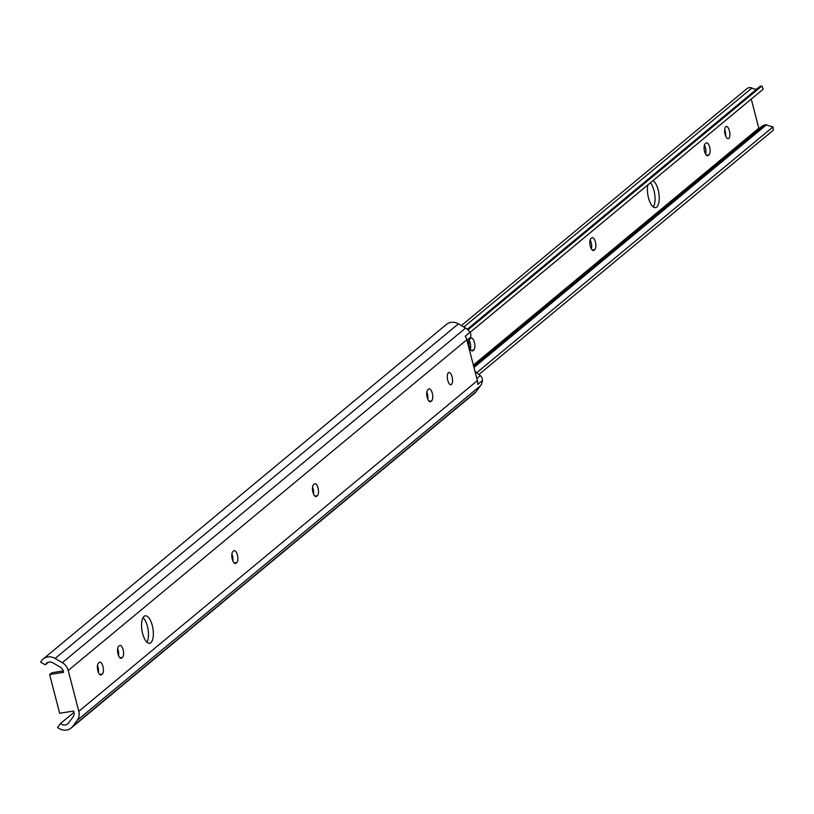 <?xml version="1.0" encoding="UTF-8"?>
<svg xmlns="http://www.w3.org/2000/svg" width="814" height="814" viewBox="0 0 814 814"><rect width="100%" height="100%" fill="white"/><g stroke="black" fill="none" stroke-linecap="round" stroke-linejoin="round"><path stroke-width="1.22" d="M48.504 662.199L45.299 664.865L40.7 662.169A11.579 10.328 50.3 0 1 43.152 659.025L446.438 324.42A11.579 10.328 50.3 0 1 458.394 323.86L465.598 328.073A11.579 10.328 50.3 0 1 469.943 332.275A5.403 4.823 50.3 0 1 470.675 333.954A5.403 4.823 50.3 0 1 470.39 337.403L466.941 340.272M476.831 378.51L480.28 375.641A5.403 4.823 50.3 0 1 482.264 378.734A5.403 4.823 50.3 0 1 482.417 380.504A11.579 10.328 50.3 0 1 480.504 385.714L475.966 391.799A11.579 10.328 50.3 0 1 474.45 393.396L71.174 728.001A11.579 10.328 50.3 0 1 57.57 727.411L60.47 723.524A6.176 5.505 -129.7 0 0 67.725 723.839A6.176 5.505 -129.7 0 0 68.529 722.985L73.067 716.9A6.176 5.505 -129.7 0 0 73.911 712.097L73.636 711.039L59.656 713.278L49.644 674.552L63.614 672.313L63.339 671.255A6.176 5.505 -129.7 0 0 60.185 667.093L52.981 662.881A6.176 5.505 -129.7 0 0 46.602 663.176A6.176 5.505 -129.7 0 0 45.299 664.865M312.932 492.246A6.176 2.473 -99.1 0 1 313.563 484.625L314.377 483.954A6.176 2.473 -99.1 0 1 314.906 483.699A6.176 2.473 -99.1 0 1 318.203 488.705A6.176 2.473 -99.1 0 1 317.399 495.645L316.595 496.316A6.176 2.473 -99.1 0 1 316.056 496.571A6.176 2.473 -99.1 0 1 312.932 492.246M143.04 617.653A13.899 5.566 -99.1 0 1 147.395 626.312A13.899 5.566 -99.1 0 1 146.968 642.226M152.289 625.528A13.899 5.566 -99.1 0 1 149.644 643.274A13.899 5.566 -99.1 0 1 142.613 633.567A13.899 5.566 -99.1 0 1 145.258 615.822A13.899 5.566 -99.1 0 1 152.289 625.528M97.843 670.705A6.176 2.473 -99.1 0 1 98.484 663.074L99.288 662.403A6.176 2.473 -99.1 0 1 99.827 662.148A6.176 2.473 -99.1 0 1 103.113 667.154A6.176 2.473 -99.1 0 1 102.32 674.094L101.506 674.765A6.176 2.473 -99.1 0 1 100.977 675.02A6.176 2.473 -99.1 0 1 97.843 670.705M118.01 653.978A6.176 2.473 -99.1 0 1 118.651 646.347L119.455 645.675A6.176 2.473 -99.1 0 1 119.994 645.421A6.176 2.473 -99.1 0 1 123.28 650.427A6.176 2.473 -99.1 0 1 122.476 657.366L121.673 658.038A6.176 2.473 -99.1 0 1 121.133 658.292A6.176 2.473 -99.1 0 1 118.01 653.978M232.275 559.167A6.176 2.473 -99.1 0 1 232.916 551.536L233.72 550.875A6.176 2.473 -99.1 0 1 234.259 550.62A6.176 2.473 -99.1 0 1 237.546 555.626A6.176 2.473 -99.1 0 1 236.742 562.566L235.938 563.227A6.176 2.473 -99.1 0 1 235.399 563.481A6.176 2.473 -99.1 0 1 232.275 559.167M427.187 397.446A6.176 2.473 -99.1 0 1 427.828 389.814L428.632 389.143A6.176 2.473 -99.1 0 1 429.171 388.889A6.176 2.473 -99.1 0 1 432.458 393.895A6.176 2.473 -99.1 0 1 431.664 400.834L430.85 401.506A6.176 2.473 -99.1 0 1 430.321 401.76A6.176 2.473 -99.1 0 1 427.187 397.446M452.065 376.811A6.176 2.473 -99.1 0 1 450.885 384.696A6.176 2.473 -99.1 0 1 447.761 380.382A6.176 2.473 -99.1 0 1 448.931 372.497A6.176 2.473 -99.1 0 1 452.065 376.811M469.943 332.275L465.242 336.182A11.579 10.328 50.3 0 1 466.809 339.774L477.37 380.616A11.579 10.328 50.3 0 1 477.716 384.412L482.417 380.504M43.152 659.025A11.579 10.328 50.3 0 1 55.118 658.455L62.322 662.667A11.579 10.328 50.3 0 1 68.234 670.471L78.795 711.314A11.579 10.328 50.3 0 1 77.228 720.309L72.69 726.403A11.579 10.328 50.3 0 1 71.174 728.001M312.556 487.026A6.176 2.473 -99.1 0 1 313.522 494.017M97.466 665.486A6.176 2.473 -99.1 0 1 98.443 672.466M117.633 648.748A6.176 2.473 -99.1 0 1 118.6 655.738M231.898 553.947A6.176 2.473 -99.1 0 1 232.865 560.938M426.821 392.226A6.176 2.473 -99.1 0 1 427.788 399.216M73.962 712.331L60.47 723.524M467.674 343.111L470.39 337.403M480.28 375.641L474.949 371.235M49.644 674.552L51.791 672.761L63.248 670.929M590.292 246.215A6.176 2.473 80.9 0 0 593.416 250.529A6.176 2.473 80.9 0 0 593.955 250.274L594.759 249.603A6.176 2.473 80.9 0 0 595.553 242.664A6.176 2.473 80.9 0 0 592.266 237.668A6.176 2.473 80.9 0 0 591.737 237.912L590.923 238.583A6.176 2.473 80.9 0 0 590.292 246.215M469.302 346.601A6.176 2.473 80.9 0 0 472.435 350.915A6.176 2.473 80.9 0 0 472.965 350.661L473.768 349.989A6.176 2.473 80.9 0 0 474.572 343.05A6.176 2.473 80.9 0 0 471.286 338.044A6.176 2.473 80.9 0 0 470.746 338.298L469.943 338.97A6.176 2.473 80.9 0 0 469.302 346.601M647.883 184.9A13.899 5.566 80.9 0 0 648.493 197.924A13.899 5.566 80.9 0 0 655.535 207.631A13.899 5.566 80.9 0 0 658.17 189.896A13.899 5.566 80.9 0 0 653.021 180.627M653.266 206.929A13.899 5.566 80.9 0 0 653.978 190.557A13.899 5.566 80.9 0 0 650.447 182.774M704.548 151.414A6.176 2.473 80.9 0 0 707.681 155.728A6.176 2.473 80.9 0 0 708.211 155.474L709.025 154.802A6.176 2.473 80.9 0 0 709.818 147.863A6.176 2.473 80.9 0 0 706.532 142.857A6.176 2.473 80.9 0 0 705.992 143.111L705.189 143.783A6.176 2.473 80.9 0 0 704.548 151.414M729.415 130.779A6.176 2.473 80.9 0 0 726.292 126.465A6.176 2.473 80.9 0 0 725.121 134.351A6.176 2.473 80.9 0 0 728.245 138.665A6.176 2.473 80.9 0 0 729.415 130.779M725.671 136.019A6.176 2.473 80.9 0 0 725.223 131.451A6.176 2.473 80.9 0 0 724.674 129.772M759.106 128.622A0.58 0.519 50.3 0 1 758.801 128.225L751.271 99.115M470.054 332.448L763.247 89.143L761.863 85.999L760.286 86.253A0.58 0.519 -129.7 0 0 759.94 86.498L467.328 329.283M470.034 332.427L763.247 89.143M467.958 329.853L761.863 85.999M463.848 327.045L751.953 88.004A5.525 4.925 -129.7 0 0 746.977 88.634L461.375 325.6M756.949 88.94A6.125 5.464 50.3 0 1 751.953 88.004M591.351 248.931A6.176 2.473 80.9 0 0 590.14 239.937M470.36 349.308A6.176 2.473 80.9 0 0 469.159 340.313M705.606 154.121A6.176 2.473 80.9 0 0 704.405 145.136M478.886 374.491L773.3 130.209L773.005 126.892L765.567 124.847A10.602 9.463 -129.7 0 0 761.395 126.719L473.483 365.598M476.739 372.71L773.005 126.892M473.972 367.48L766.615 124.684M466.809 339.774L68.234 670.471M477.37 380.616L78.795 711.314M458.394 323.86L55.118 658.455M465.598 328.073L62.322 662.667M480.504 385.714L77.228 720.309M475.966 391.799L72.69 726.403M431.664 400.834L429.08 401.251M430.85 401.506L429.731 401.689M236.742 562.566L234.157 562.973M235.938 563.227L234.808 563.41M122.476 657.366L119.902 657.783M121.673 658.038L120.553 658.211M102.32 674.094L99.735 674.511M101.506 674.765L100.387 674.948M317.399 495.645L314.815 496.052M316.595 496.316L315.466 496.489M592.826 250.458L593.955 250.274M471.845 350.834L472.965 350.661M707.091 155.657L708.211 155.474M473.351 365.069L758.801 128.225M467.348 329.304L760.286 86.253M473.829 366.911L765.567 124.847M706.44 155.22L709.025 154.802M471.194 350.396L473.768 349.989M592.175 250.02L594.759 249.603M467.297 329.263L760.052 86.355"/></g></svg>
